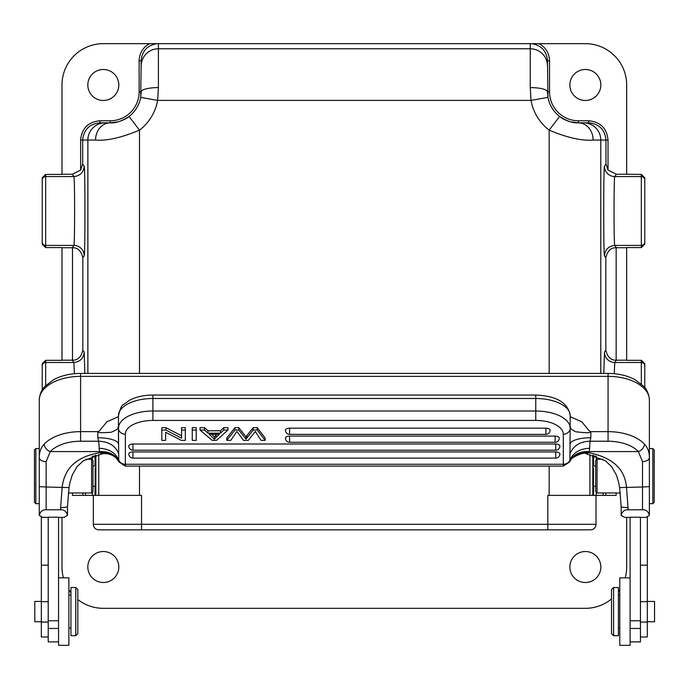 <?xml version="1.0" encoding="UTF-8"?>
<svg xmlns="http://www.w3.org/2000/svg" width="689" height="689" viewBox="0 0 689 689"><rect width="100%" height="100%" fill="white"/><g stroke="black" fill="none" stroke-linecap="round" stroke-linejoin="round"><path stroke-width="1.03" d="M600.834 84.98A15.494 15.494 0 0 0 585.34 69.486A15.494 15.494 0 0 0 569.846 84.98A15.494 15.494 0 0 0 585.34 100.473A15.494 15.494 0 0 0 600.834 84.98M608.034 140.065L608.034 170.08L616.328 174.257L626.663 174.257L626.663 84.98A41.314 41.314 0 0 0 585.34 43.665L539.074 43.665C545.757 47.42 549.245 53.139 549.538 60.813L549.538 91.861A28.921 28.921 0 0 0 578.459 120.782L588.75 120.782L588.75 122.849C599.197 123.882 604.933 129.618 605.967 140.065L608.034 140.065C606.897 128.352 600.464 121.919 588.75 120.782M45.672 174.403L45.672 176.573A3.445 3.445 180 0 0 42.236 180.018L42.236 177.848L45.672 174.403L61.993 174.403L61.993 84.98A41.314 41.314 0 0 1 103.316 43.665L531.796 43.665C541.416 45.353 546.644 51.072 547.471 60.813L549.538 60.813M539.074 43.665L531.796 43.665M626.663 174.257L641.33 174.403L644.775 177.848L644.775 241.968A3.445 3.445 180 0 1 641.33 245.413L614.786 245.413C613.804 246.386 613.804 175.6 614.786 176.573L616.328 174.257M644.775 241.968L644.775 244.139L641.33 247.584L626.663 247.584L626.663 360.33L641.33 360.33L644.775 363.775L644.775 387.562M626.663 517.37L626.663 567.013A41.314 41.314 0 0 1 625.207 577.856M569.846 567.013A15.494 15.494 0 0 0 585.34 582.506A15.494 15.494 0 0 0 600.834 567.013A15.494 15.494 0 0 0 585.34 551.519A15.494 15.494 0 0 0 569.846 567.013M77.831 599.533A41.314 41.314 0 0 0 103.316 608.327L585.34 608.327A41.314 41.314 0 0 0 611.513 598.982M619.773 589.853A41.314 41.314 0 0 1 618.395 591.799M61.993 517.387L61.993 567.013A41.314 41.314 0 0 0 63.44 577.847M70.95 592.695A41.314 41.314 0 0 1 68.883 589.853M118.809 567.013A15.494 15.494 0 0 0 103.316 551.519A15.494 15.494 0 0 0 87.822 567.013A15.494 15.494 0 0 0 103.316 582.506A15.494 15.494 0 0 0 118.809 567.013M42.236 389.914L42.236 363.775L45.672 360.33L61.993 360.33L61.993 247.584L45.672 247.584L42.236 244.139L42.236 241.968A3.445 3.445 -0 0 0 45.672 245.413L45.672 247.584M118.809 84.98A15.494 15.494 0 0 0 103.316 69.486A15.494 15.494 0 0 0 87.822 84.98A15.494 15.494 0 0 0 103.316 100.473A15.494 15.494 0 0 0 118.809 84.98M61.993 174.257L72.328 174.257L80.622 170.08L80.622 140.065C81.767 128.352 88.192 121.927 99.905 120.782L110.197 120.782A28.921 28.921 0 0 0 139.126 91.861L139.126 60.813C139.411 53.131 142.899 47.412 149.582 43.665M139.126 60.813L141.185 60.813C142.012 51.072 147.239 45.353 156.859 43.665M141.185 60.813L140.694 97.356L157.643 100.405L158.401 87.589L158.401 43.657M577.597 122.84A30.988 30.988 0 0 0 578.459 122.849C572.998 123.245 566.72 121.118 559.623 116.467A30.988 30.988 0 0 1 547.962 97.356L547.471 60.813M547.471 92.429A30.988 30.988 0 0 0 547.522 93.695M547.686 95.53A30.988 30.988 0 0 0 547.858 96.744M562.956 118.697A30.988 30.988 0 0 0 563.507 119.008M567.624 120.894A30.988 30.988 0 0 0 569.45 121.514M571.655 122.091A30.988 30.988 0 0 0 572.163 122.203M575.324 122.694A30.988 30.988 0 0 0 577.373 122.831M608.034 170.08L605.967 163.982L605.967 140.065L593.108 140.065C581.731 140.978 567.081 137.671 549.159 130.135L549.159 373.421M626.663 247.721L616.155 247.73C610.867 247.575 607.431 250.925 605.829 257.789L605.829 350.124L604.46 352.174L603.814 373.421M626.663 360.183L616.155 360.183C610.867 360.338 607.431 356.988 605.829 350.124M596.295 492.23L596.295 495.391L616.155 495.391L616.155 492.979M616.328 247.721L614.786 245.413C608.576 246.085 605.131 249.521 604.46 255.74C603.478 257.135 603.469 165.11 604.46 166.247A10.326 10.326 33.7 0 0 614.786 176.573L641.33 176.573L641.33 174.403M596.295 495.391L549.159 495.391L549.159 466.108M72.5 492.971L72.5 495.391L93.325 495.391L93.325 524.312L93.325 495.391L139.505 495.391M595.899 456.144L593.608 456.144L593.608 465.953M593.608 486.27L593.608 495.391M593.608 456.144L593.608 455.42M593.479 467.788L593.444 486.27L595.675 486.27M590.507 529.824A5.512 5.512 0 0 0 596.019 524.312L596.019 495.391L596.019 524.312A5.512 5.512 0 0 1 590.507 529.824L98.837 529.824A5.512 5.512 0 0 1 93.325 524.312A5.512 5.512 0 0 0 98.837 529.824M595.675 491.601L595.675 460.614L597.053 459.236L597.053 492.979L595.675 491.601M630.108 641.898L640.434 641.898L640.434 517.224L630.108 517.224L630.108 645.343L619.773 645.343L619.773 577.856L630.108 577.856M640.434 637.006L647.316 637.006L647.316 516.586M618.395 635.706L618.395 587.502L613.58 587.502L613.58 635.706L618.395 635.706M613.58 587.502L611.513 589.569L611.513 633.639L613.58 635.706M640.434 517.387L645.946 517.387L649.382 515.389L649.382 457.462A6.89 4.143 180 0 1 642.501 461.604L638.35 451.579L589.164 451.579C579.69 451.209 573.231 454.507 569.769 461.475L569.725 461.673C573.179 455.016 579.595 452.036 588.966 452.733L589.672 448.289C579.854 448.677 573.265 452.587 569.898 460.028L569.769 461.475M649.382 486.641L642.501 486.994L642.501 509.782L628.041 509.782C624.535 509.584 622.236 511.462 621.151 515.389L624.596 517.361L630.108 517.387M642.501 509.782C646.006 509.584 648.297 511.453 649.382 515.389M640.434 620.772L630.108 620.772M649.382 400.059C648.831 391.335 644.559 387.296 643.853 386.469L635.06 379.682C627.24 375.557 618.248 373.472 608.068 373.421L608.068 376.358A41.314 23.702 0 0 1 649.382 400.059L649.382 457.462C649.417 452.13 647.755 447.661 644.404 444.06A6.89 4.961 136.7 0 1 638.35 451.579A34.433 19.748 0 0 0 608.068 441.227L589.973 441.227L589.672 448.289M649.382 408.904L649.382 420.686L649.382 408.904M586.02 453.741L588.966 452.733C612.323 457.436 624.82 468.856 626.447 486.994L628.041 507.612A6.89 1.111 180 0 1 621.151 506.501L621.151 515.389M569.725 461.673L569.596 462.035C567.977 458.598 584.927 451.037 586.27 453.784M619.764 487.579L642.501 486.994L642.501 461.604M39.273 420.626L39.273 400.059C39.824 391.335 44.096 387.296 44.802 386.469L53.596 379.682C61.416 375.557 70.407 373.472 80.587 373.421L80.587 376.358A41.314 23.702 180 0 0 39.273 400.059L39.273 515.389L42.709 517.361L48.221 517.387M58.548 517.387L64.06 517.387L67.505 515.389L67.505 506.501A6.89 1.111 180 0 1 60.615 507.612L62.208 486.994C64.525 467.952 77.022 456.531 99.69 452.733L99.492 451.579L50.306 451.579L46.154 461.604A6.89 4.143 180 0 1 39.273 457.462C39.264 452.062 40.927 447.6 44.251 444.06A6.89 4.961 43.3 0 0 50.306 451.579A34.433 19.748 0 0 1 80.587 441.227L80.587 431.641A41.314 23.702 180 0 0 44.251 444.06M58.548 577.847L68.883 577.847L68.883 645.335L58.548 645.335L58.548 517.189L48.221 517.189L48.221 641.89L58.548 641.89M41.34 601.437L34.794 601.437L34.794 621.745L41.34 621.745M75.764 587.484L70.95 587.484L70.95 635.689L75.764 635.689L75.764 587.484L77.831 589.551L77.831 633.63L75.764 635.689M41.34 516.578L41.34 636.998L48.221 636.998M85.806 459.227L91.603 459.227L91.603 492.971L68.314 492.971M91.603 459.227L92.981 460.605L92.981 491.593L91.603 492.971M92.981 486.253L95.211 486.253L95.177 467.779M92.757 456.144L95.048 456.144L95.048 465.945M95.048 486.253L95.048 495.391M95.048 456.144L95.048 455.42M61.993 360.183L72.5 360.183C77.788 360.338 81.224 356.988 82.826 350.124L84.196 352.174L84.842 373.421M72.328 174.257L73.869 176.573C74.851 175.6 74.851 246.386 73.869 245.413L45.672 245.413L45.672 176.573L73.869 176.573C80.079 175.902 83.524 172.465 84.196 166.247C85.178 164.852 85.186 256.876 84.196 255.74L82.826 257.789L82.826 350.124M72.5 360.183L72.5 247.73L61.993 247.721M84.196 166.247L82.689 163.982L80.622 170.08M87.865 373.421L87.865 140.065A17.216 17.216 -90 0 1 105.072 122.849L110.197 122.849A17.216 14.65 90 0 0 95.547 140.065L82.689 140.065C83.722 129.618 89.458 123.882 99.905 122.849L99.905 120.782M105.072 122.849L99.905 122.849M110.197 120.782L110.197 122.849L117.724 121.919C123.004 120.351 126.776 118.534 129.032 116.467C121.798 121.169 115.519 123.297 110.197 122.849A30.988 30.988 0 0 0 110.903 122.84M111.213 122.831A30.988 30.988 0 0 0 114.029 122.616M116.208 122.263A30.988 30.988 0 0 0 117.724 121.919M120.368 121.135A30.988 30.988 0 0 0 120.919 120.937M125.303 118.921A30.988 30.988 0 0 0 128.438 116.915M140.797 96.761A30.988 30.988 0 0 0 140.969 95.53M141.133 93.695A30.988 30.988 0 0 0 141.185 91.861A17.216 4.272 0 0 1 158.401 87.589M588.75 122.849L578.459 122.849L570.793 121.884C565.643 120.351 561.923 118.542 559.623 116.467A30.988 30.988 0 0 1 547.962 97.356L531.012 100.405L530.254 87.589L530.254 43.657M549.538 91.861L547.471 91.861A17.216 4.272 180 0 0 530.254 87.589M578.459 120.782L578.459 122.849A17.216 14.65 90 0 1 593.108 140.065M129.032 116.467A30.988 30.988 0 0 0 140.694 97.356A30.988 30.988 0 0 1 129.032 116.467L139.497 130.135C121.367 137.714 106.717 141.021 95.547 140.065M42.236 180.018L42.236 241.968M42.236 228.205L42.236 193.781L42.236 228.205M72.5 247.73C77.788 247.575 81.224 250.925 82.826 257.789M45.672 360.33L45.672 362.5L73.869 362.5L74.429 373.705M35.828 503.642L34.45 502.264L34.45 449.934L35.828 448.556L35.828 503.642L39.273 503.642M58.548 620.763L48.221 620.763M60.615 507.612L60.615 509.782L46.154 509.782C42.649 509.584 40.358 511.462 39.273 515.389M60.615 509.782C64.12 509.584 66.42 511.453 67.505 515.389M46.154 509.782L46.154 486.994L68.891 487.579M67.505 506.501L69.012 487.666L70.106 481.964L72.311 474.902L76.918 466.797L83.326 460.777L102.411 453.775L99.69 452.733C109.06 452.036 115.476 455.016 118.93 461.673L118.887 461.475C115.425 454.507 108.965 451.209 99.492 451.579L98.682 441.227C108.81 441.666 115.476 445.809 118.68 453.663L118.465 428.541C116.381 425.225 123.787 427.094 111.144 432.261C99.672 433.088 95.78 432.614 99.466 430.849L106.873 421.806L118.465 416.673M118.887 461.475L118.758 460.028C115.39 452.587 108.802 448.677 98.983 448.289M570.191 416.681L581.826 421.832L589.19 430.849L590.852 431.641L608.068 431.641L608.068 376.358L80.587 376.358L80.587 431.641L97.804 431.641L99.466 430.849M590.852 431.641L590.852 437.739L589.973 441.227C580.147 441.477 573.481 445.619 569.975 453.663L570.191 415.708A34.433 17.216 0 0 0 535.766 398.492L535.766 395.055C556.669 395.891 568.141 402.772 570.191 415.708M570.191 428.377L570.191 428.541C571.724 425.371 566.272 426.879 575.634 431.745C588.285 433.303 592.807 433.002 589.19 430.849M570.191 444.19L570.191 444.19A20.661 6.451 180 0 1 590.852 437.739M569.975 453.663L569.898 460.028A6.89 5.96 180 0 1 563.309 464.265L563.309 466.108L569.596 462.035M118.465 415.708C120.187 408.534 121.824 404.856 123.383 404.684L129.782 400.094C136.388 396.769 144.087 395.081 152.889 395.055L152.889 398.492A34.433 17.216 0 0 0 118.465 415.708L118.465 428.231A6.89 5.96 180 0 0 125.346 434.199L125.346 464.265A6.89 5.96 180 0 1 118.758 460.028L118.68 453.663M125.346 434.199A27.543 13.771 0 0 1 152.889 420.428L152.889 411.014L535.766 411.014L535.766 420.428A27.543 13.771 0 0 1 563.309 434.199A6.89 5.96 180 0 0 570.191 428.231A34.433 17.216 0 0 0 535.766 411.014L535.766 398.492L152.889 398.492L152.889 411.014A34.433 17.216 0 0 0 118.465 428.231L118.465 444.19A20.661 6.451 180 0 0 97.804 437.739L98.682 441.227L80.587 441.227M118.465 428.239L118.465 444.19M220.471 430.78L223.744 427.654L227.938 427.654L227.938 430.039L216.484 440.374L212.229 440.374L200.025 430.039L204.521 430.039L204.521 427.654L208 430.78L220.471 430.78L220.471 433.166L223.744 430.039L227.938 430.039M200.025 430.039L200.025 427.654L204.521 427.654M257.23 427.654L265.136 437.989L265.136 440.374L257.23 430.039L253.199 430.039L253.199 427.654L257.23 427.654L257.23 430.039M253.199 427.654L245.999 436.74L238.782 427.654L234.975 427.654L234.975 430.039L226.793 440.374L230.763 440.374L236.921 431.486L243.518 440.374L248.273 440.374L255.292 431.486L261.097 440.374L265.136 440.374M226.793 440.374L226.793 437.989L234.975 427.654M192.257 430.039L192.257 427.654L196.21 427.654L196.21 430.039L192.257 430.039L192.257 440.374L196.21 440.374L196.21 430.039M289.587 428.17A4.134 2.067 180 0 0 285.453 430.237A4.134 4.134 0 0 0 289.587 434.371L289.587 428.17L545.938 428.17A4.134 2.067 180 0 1 550.072 430.237A4.134 4.134 0 0 1 545.938 434.371L545.938 428.17M555.136 442.286A4.134 4.134 0 0 0 559.27 438.161A4.134 2.067 180 0 0 555.136 436.094L555.136 442.286L289.587 442.286L289.587 436.094A4.134 2.067 180 0 0 285.453 438.161A4.134 4.134 0 0 0 289.569 442.286M289.587 436.094L555.136 436.094M132.925 444.009A4.134 2.067 180 0 0 128.791 446.076A4.134 4.134 0 0 0 132.925 450.21L132.925 444.009L555.73 444.009A4.134 2.067 180 0 1 559.864 446.076A4.134 4.134 0 0 1 555.73 450.21L555.73 444.009M132.925 451.932A4.134 2.067 180 0 0 128.791 453.999A4.134 4.134 0 0 0 132.925 458.125L132.925 451.932L555.73 451.932A4.134 2.067 180 0 1 559.864 453.999A4.134 4.134 0 0 1 555.73 458.125L555.73 451.932M185.341 430.039L185.341 427.654L181.56 427.654L181.56 430.039L185.341 430.039L185.341 440.374L181.293 440.374L165.627 432.261L165.627 440.374L161.846 440.374L161.846 427.654L165.894 427.654L181.56 435.775M165.627 432.261L165.627 437.989M223.744 427.654L223.744 430.039M208 430.78L208 433.166L220.471 433.166M204.521 430.039L208 433.166M214.451 436.895L214.451 439.281L209.223 434.285L219.335 434.285L216.062 437.317L216.062 434.931L214.451 436.895L211.824 434.285M214.451 439.281L216.062 437.317M216.751 434.285L216.062 434.931M253.199 430.039L245.999 439.126L238.782 430.039L234.975 430.039M238.782 430.039L238.782 427.654M245.999 439.126L245.999 436.74M181.56 430.039L181.56 438.161L165.894 430.039L165.894 427.654M161.846 430.039L165.894 430.039M652.827 448.565L654.206 449.943L654.206 502.281L652.827 503.659L652.827 448.565L649.382 448.565M647.316 621.762L654.55 621.762L654.55 601.445L647.316 601.445M644.775 228.205L644.775 193.781M614.226 373.705L614.786 362.5L641.33 362.5L641.33 360.33M141.185 65.98A17.216 17.216 0 0 1 158.401 48.764L530.254 48.764A17.216 17.216 0 0 1 547.471 65.98M605.967 163.982L604.46 166.247M641.33 247.584L641.33 176.573A3.445 3.445 0 0 1 644.775 180.018M616.155 247.73L616.155 360.183M604.46 352.174A10.326 10.326 33.7 0 0 614.786 362.5L616.328 360.183M605.829 495.391L605.829 492.979M604.46 255.74L605.829 257.789M600.791 373.421L600.791 140.065A17.216 17.216 90 0 0 583.583 122.849M603.185 495.391L603.185 492.979M596.295 456.282L596.295 459.994M592.807 455.188L592.807 495.391M589.905 454.473L589.905 495.391M596.019 524.312L547.815 524.312L547.815 495.391L549.159 495.391M139.497 373.421L139.497 130.135A48.204 48.204 0 0 0 157.643 100.405L531.012 100.405A48.204 48.204 0 0 0 549.159 130.135L559.623 116.467M139.497 466.108L139.497 495.391L141.529 495.391L141.529 529.824M547.815 529.824L547.815 524.312L93.325 524.312M647.316 622.064L640.434 622.064M647.316 601.652L640.434 601.652M647.316 565.169L640.434 565.169M640.434 628.463L630.108 628.463M628.041 507.612L628.041 509.782M608.068 441.227L608.068 431.641A41.314 23.702 0 0 1 644.404 444.06M39.273 408.904L39.273 420.686M48.221 622.055L41.34 622.055M95.849 495.391L95.849 455.188M92.36 456.282L92.36 459.985M92.36 492.213L92.36 495.391M85.47 492.971L85.47 495.391M82.826 492.971L82.826 495.391M80.622 140.065L82.689 140.065L82.689 163.982M72.328 360.183L73.869 362.5C80.079 361.828 83.524 358.392 84.196 352.174M84.196 255.74A10.326 10.326 -146.3 0 0 73.869 245.413L72.328 247.721M141.185 91.861L139.126 91.861M98.751 454.473L98.751 495.391M45.672 385.539L45.672 362.5A3.445 3.445 0 0 0 42.236 365.945M48.221 565.161L41.34 565.161M48.221 601.643L41.34 601.643M58.548 628.454L48.221 628.454M46.154 461.604L46.154 486.994L39.273 486.641M563.309 434.199L563.309 464.265L125.346 464.265L125.346 466.108L119.059 462.035L116.381 458.271C117.027 458.495 110.464 452.389 102.403 453.775M97.804 431.641L97.804 437.739M535.766 420.428L152.889 420.428M246.869 437.911L246.869 435.526M644.775 365.945A3.445 3.445 0 0 0 641.33 362.5L641.33 383.988M547.815 495.391L547.815 507.095M547.815 509.162L547.815 512.607M595.675 465.953L593.444 465.953M602.875 459.236L597.053 459.236M619.773 628.127L618.395 628.127M619.773 595.072L618.395 595.072M621.151 506.501L619.644 487.666L618.55 481.964L616.345 474.902L611.565 466.574L605.33 460.777L586.279 453.784M68.883 628.118L70.95 628.118M68.883 595.063L70.95 595.063M92.981 465.945L95.211 465.945M35.828 448.556L39.273 448.556M608.068 373.421L80.587 373.421M570.191 427.352L570.191 427.947M152.889 395.055L535.766 395.055M563.309 466.108L125.346 466.108M545.938 434.371L289.587 434.371M555.73 450.21L132.925 450.21M555.73 458.125L132.925 458.125M620.35 492.979L597.053 492.979M652.827 503.659L649.382 503.659"/></g></svg>
